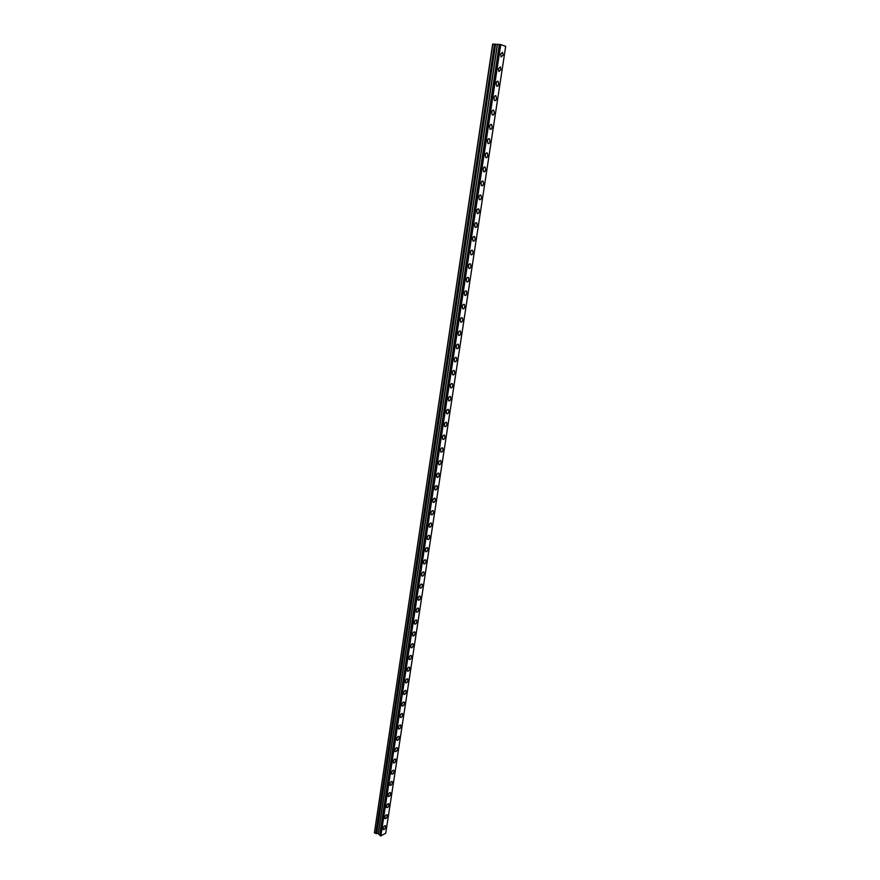 <?xml version="1.0" encoding="UTF-8"?>
<svg xmlns="http://www.w3.org/2000/svg" width="880" height="880" viewBox="0 0 880 880"><rect width="100%" height="100%" fill="white"/><g stroke="black" fill="none" stroke-linecap="round" stroke-linejoin="round"><path stroke-width="1.32" d="M500.566 54.186L502.557 52.272L503.118 55.066L501.116 56.98L500.566 54.186L502.546 52.272L503.118 55.066L501.127 56.98M500.346 66.891L500.896 69.641L498.894 71.555L498.344 68.816L500.346 66.891L500.896 69.641L498.894 71.555M496.133 83.369C496.562 81.521 497.244 80.872 498.146 81.433L498.696 84.139C498.256 85.987 497.585 86.625 496.672 86.064L496.133 83.369C496.562 81.521 497.233 80.872 498.146 81.433L498.685 84.139C498.256 85.987 497.585 86.625 496.672 86.064M493.933 97.845C494.373 95.997 495.055 95.348 495.968 95.909L496.496 98.571C496.056 100.419 495.385 101.057 494.461 100.507L493.933 97.845C494.373 95.997 495.044 95.348 495.968 95.909L496.496 98.571C496.056 100.419 495.385 101.068 494.461 100.507M491.755 112.255C492.195 110.396 492.877 109.747 493.79 110.308L494.307 112.926C493.867 114.785 493.185 115.423 492.261 114.862L491.755 112.255C492.195 110.396 492.866 109.747 493.79 110.308L494.307 112.926C493.867 114.785 493.185 115.423 492.272 114.862M489.577 126.588C490.017 124.718 490.71 124.069 491.634 124.63L492.14 127.204C491.689 129.074 491.007 129.723 490.083 129.151L489.577 126.588C490.017 124.718 490.699 124.069 491.623 124.63L492.129 127.204C491.689 129.074 491.007 129.723 490.083 129.162M487.41 140.844C487.861 138.974 488.554 138.314 489.478 138.886L489.973 141.416C489.522 143.286 488.829 143.946 487.905 143.374L487.41 140.844C487.861 138.974 488.543 138.314 489.478 138.886L489.973 141.416C489.522 143.286 488.84 143.946 487.905 143.374M485.265 155.034C485.716 153.153 486.409 152.504 487.333 153.065L487.817 155.562C487.366 157.443 486.673 158.092 485.738 157.531L485.265 155.034C485.716 153.153 486.398 152.504 487.333 153.065L487.817 155.562C487.366 157.443 486.673 158.092 485.749 157.531M485.672 169.631C485.221 171.512 484.528 172.172 483.593 171.6L483.12 169.158C483.571 167.266 484.264 166.606 485.199 167.178L485.672 169.631M483.12 169.158C483.571 167.266 484.275 166.606 485.199 167.178L485.683 169.631C485.221 171.512 484.528 172.172 483.593 171.611M480.986 183.205C481.448 181.313 482.152 180.653 483.087 181.214L483.549 183.634C483.087 185.526 482.383 186.186 481.448 185.614L480.986 183.205C481.448 181.313 482.141 180.653 483.076 181.214L483.549 183.634C483.087 185.526 482.383 186.186 481.448 185.614M478.863 197.186C479.336 195.283 480.029 194.623 480.975 195.184L481.426 197.571C480.964 199.463 480.26 200.123 479.314 199.551L478.863 197.186C479.325 195.283 480.029 194.623 480.964 195.184L481.426 197.571C480.964 199.463 480.26 200.123 479.325 199.551M476.751 211.09C477.224 209.187 477.928 208.516 478.874 209.088L479.314 211.431C478.841 213.334 478.137 213.994 477.202 213.433L476.751 211.09C477.224 209.187 477.928 208.516 478.874 209.088L479.314 211.431C478.852 213.334 478.148 214.005 477.202 213.433M474.65 224.928C475.134 223.025 475.838 222.354 476.784 222.926L477.213 225.225C476.74 227.139 476.036 227.799 475.09 227.238L474.65 224.928C475.123 223.025 475.838 222.354 476.784 222.926L477.213 225.225C476.74 227.139 476.036 227.799 475.09 227.227M472.56 238.7C473.044 236.786 473.759 236.115 474.705 236.687L475.134 238.953C474.65 240.867 473.935 241.538 472.989 240.966L472.56 238.7C473.044 236.786 473.748 236.115 474.694 236.687L475.123 238.953C474.65 240.867 473.935 241.538 472.989 240.966M470.481 252.406C470.965 250.492 471.68 249.81 472.637 250.382L473.055 252.615C472.56 254.54 471.845 255.211 470.899 254.639L470.481 252.406C470.965 250.492 471.68 249.81 472.626 250.382L473.044 252.615C472.571 254.54 471.856 255.211 470.899 254.639M468.413 266.046C468.908 264.121 469.623 263.439 470.569 264.011L470.976 266.211C470.492 268.136 469.777 268.818 468.82 268.246L468.413 266.046C468.897 264.121 469.623 263.439 470.569 264.011L470.976 266.211C470.492 268.136 469.777 268.818 468.82 268.246M466.356 279.62C466.851 277.684 467.566 277.002 468.523 277.574L468.919 279.741C468.424 281.666 467.709 282.348 466.752 281.776L466.356 279.62C466.84 277.684 467.566 277.002 468.523 277.574L468.919 279.741C468.435 281.666 467.709 282.348 466.752 281.776M464.31 293.128C464.805 291.181 465.531 290.499 466.477 291.071L466.873 293.194C466.378 295.141 465.652 295.823 464.695 295.251L464.31 293.128C464.805 291.181 465.52 290.499 466.477 291.071L466.873 293.194C466.378 295.141 465.652 295.823 464.695 295.251M464.827 306.592C464.332 308.539 463.606 309.221 462.649 308.66L462.264 306.559C462.77 304.612 463.496 303.93 464.453 304.502L464.827 306.592M462.264 306.559C462.77 304.623 463.496 303.93 464.453 304.502L464.838 306.592C464.332 308.539 463.606 309.221 462.649 308.66M460.24 319.935C460.746 317.988 461.472 317.295 462.429 317.867L462.803 319.924C462.308 321.871 461.571 322.564 460.614 322.003L460.24 319.935C460.735 317.988 461.472 317.295 462.429 317.867L462.803 319.924C462.297 321.871 461.571 322.564 460.614 321.992M458.216 333.245C458.722 331.287 459.459 330.594 460.416 331.166L460.79 333.19C460.273 335.148 459.547 335.841 458.579 335.269L458.216 333.245C458.722 331.287 459.459 330.594 460.416 331.166L460.779 333.19C460.284 335.148 459.547 335.841 458.59 335.28M456.214 346.489C456.72 344.531 457.457 343.838 458.414 344.399L458.777 346.401C458.26 348.359 457.523 349.052 456.566 348.491L456.214 346.489C456.72 344.531 457.457 343.827 458.414 344.399L458.777 346.401C458.271 348.359 457.534 349.052 456.566 348.491M454.212 359.667C454.718 357.709 455.466 357.005 456.423 357.566L456.775 359.535C456.258 361.504 455.521 362.208 454.553 361.636L454.212 359.678C454.729 357.709 455.466 357.005 456.423 357.566L456.775 359.535C456.258 361.504 455.521 362.208 454.564 361.636M452.221 372.79C452.738 370.821 453.486 370.117 454.443 370.678L454.784 372.614C454.267 374.583 453.519 375.287 452.562 374.726L452.221 372.79C452.738 370.821 453.475 370.117 454.443 370.678L454.784 372.614C454.267 374.583 453.53 375.287 452.562 374.726M450.241 385.847C450.758 383.867 451.506 383.163 452.474 383.724L452.804 385.627C452.276 387.607 451.539 388.311 450.571 387.75L450.241 385.847C450.758 383.867 451.506 383.163 452.474 383.724L452.804 385.627C452.287 387.607 451.539 388.311 450.571 387.75M448.272 398.838C448.8 396.858 449.537 396.143 450.505 396.704L450.835 398.585C450.307 400.565 449.559 401.269 448.591 400.719L448.272 398.838C448.789 396.858 449.537 396.143 450.505 396.704L450.835 398.585C450.307 400.565 449.559 401.269 448.591 400.719M446.303 411.774C446.842 409.783 447.59 409.068 448.558 409.618L448.877 411.477C448.338 413.457 447.59 414.172 446.622 413.611L446.303 411.774C446.831 409.783 447.579 409.068 448.547 409.618L448.866 411.477C448.338 413.457 447.59 414.172 446.622 413.611M444.356 424.633C444.884 422.642 445.643 421.927 446.611 422.477L446.919 424.303C446.38 426.294 445.632 427.009 444.664 426.459L444.356 424.633C444.884 422.642 445.632 421.927 446.6 422.477L446.919 424.303C446.391 426.294 445.632 427.009 444.664 426.459M442.409 437.448C442.948 435.446 443.707 434.731 444.675 435.281L444.972 437.074C444.433 439.065 443.685 439.791 442.717 439.241L442.409 437.448C442.948 435.446 443.696 434.731 444.664 435.281L444.972 437.074C444.444 439.065 443.685 439.791 442.717 439.241M440.473 450.197C441.023 448.195 441.771 447.469 442.739 448.019L443.047 449.779C442.497 451.781 441.738 452.507 440.77 451.957L440.473 450.197C441.012 448.195 441.771 447.469 442.739 448.008L443.036 449.779C442.497 451.781 441.749 452.507 440.77 451.957M438.548 462.88C439.098 460.878 439.857 460.141 440.825 460.691L441.122 462.429C440.572 464.431 439.813 465.157 438.834 464.618L438.548 462.88C439.098 460.878 439.857 460.141 440.825 460.691L441.111 462.429C440.572 464.431 439.813 465.168 438.845 464.618M436.634 475.508C437.184 473.495 437.943 472.758 438.911 473.308L439.197 475.024C438.647 477.026 437.888 477.763 436.92 477.213L436.634 475.508C437.184 473.495 437.943 472.758 438.911 473.308L439.197 475.013C438.658 477.026 437.888 477.763 436.92 477.213M434.731 488.07C435.281 486.057 436.04 485.32 437.019 485.859L437.294 487.553C436.744 489.566 435.974 490.303 435.006 489.764L434.731 488.07C435.281 486.057 436.04 485.32 437.008 485.859L437.294 487.553C436.744 489.566 435.985 490.303 435.006 489.764M432.828 500.577C433.389 498.564 434.148 497.816 435.127 498.355L435.391 500.016C434.841 502.04 434.071 502.777 433.103 502.238L432.828 500.577C433.389 498.564 434.148 497.816 435.116 498.355L435.391 500.016C434.841 502.04 434.071 502.777 433.103 502.238M430.947 513.029C431.497 511.005 432.267 510.268 433.246 510.796L433.51 512.435C432.949 514.459 432.179 515.196 431.2 514.668L430.947 513.029C431.497 511.005 432.267 510.257 433.235 510.796L433.499 512.435C432.949 514.459 432.179 515.196 431.211 514.668M429.066 525.426C429.627 523.391 430.397 522.643 431.365 523.171L431.629 524.788C431.057 526.812 430.298 527.56 429.319 527.032L429.066 525.426C429.627 523.391 430.386 522.643 431.365 523.171L431.618 524.788C431.068 526.812 430.298 527.56 429.319 527.032M427.185 537.757C427.757 535.722 428.527 534.974 429.506 535.502L429.759 537.086C429.187 539.121 428.417 539.869 427.438 539.341L427.185 537.757C427.757 535.722 428.527 534.974 429.495 535.502L429.748 537.086C429.187 539.121 428.417 539.869 427.438 539.341M425.326 550.033C425.898 547.998 426.668 547.239 427.647 547.767L427.889 549.329C427.317 551.364 426.547 552.123 425.568 551.595L425.326 550.033C425.898 547.998 426.668 547.239 427.636 547.756L427.889 549.329C427.317 551.364 426.547 552.123 425.579 551.595M423.467 562.254C424.039 560.208 424.82 559.449 425.788 559.966L426.041 561.517C425.458 563.552 424.688 564.311 423.709 563.794L423.478 562.254C424.05 560.219 424.82 559.449 425.799 559.966L426.03 561.517C425.469 563.552 424.688 564.311 423.72 563.794M421.63 574.42C422.202 572.374 422.983 571.604 423.951 572.121L424.193 573.639C423.61 575.685 422.84 576.444 421.861 575.938L421.63 574.42C422.202 572.374 422.983 571.604 423.951 572.121L424.193 573.639C423.61 575.685 422.84 576.444 421.861 575.938M419.793 586.52C420.376 584.474 421.146 583.704 422.125 584.21L422.356 585.717C421.773 587.763 420.992 588.522 420.024 588.016L419.793 586.52C420.365 584.474 421.146 583.704 422.125 584.21L422.356 585.717C421.773 587.763 420.992 588.533 420.024 588.016M417.967 598.576C418.55 596.519 419.32 595.749 420.299 596.255L420.53 597.729C419.936 599.775 419.166 600.556 418.187 600.05L417.967 598.576C418.539 596.519 419.32 595.749 420.299 596.255L420.519 597.729C419.947 599.775 419.166 600.556 418.187 600.05M416.141 610.566C416.724 608.52 417.505 607.739 418.484 608.234L418.704 609.697C418.121 611.743 417.34 612.524 416.361 612.018L416.141 610.566C416.724 608.52 417.505 607.739 418.484 608.234L418.704 609.686C418.121 611.743 417.34 612.524 416.361 612.029M414.326 622.512C414.92 620.455 415.701 619.674 416.68 620.169L416.889 621.599C416.295 623.656 415.514 624.437 414.546 623.942L414.326 622.512C414.92 620.455 415.701 619.674 416.669 620.169L416.889 621.599C416.306 623.656 415.525 624.437 414.546 623.942M412.522 634.392C413.116 632.335 413.897 631.543 414.876 632.038L415.085 633.457C414.491 635.514 413.71 636.295 412.731 635.811L412.522 634.403C413.116 632.335 413.908 631.554 414.876 632.038L415.085 633.446C414.491 635.514 413.71 636.295 412.742 635.811M410.729 646.228C411.323 644.16 412.115 643.368 413.083 643.863L413.292 645.249C412.698 647.317 411.906 648.098 410.938 647.614L410.729 646.228C411.323 644.16 412.115 643.368 413.083 643.852L413.292 645.249C412.698 647.317 411.917 648.109 410.938 647.625M408.947 658.009C409.541 655.941 410.333 655.138 411.301 655.622L411.51 656.997C410.905 659.065 410.113 659.857 409.145 659.373L408.947 658.009C409.541 655.941 410.333 655.138 411.301 655.622L411.499 656.997C410.905 659.065 410.124 659.857 409.145 659.373M407.165 669.735C407.77 667.656 408.551 666.864 409.53 667.337L409.728 668.69C409.123 670.758 408.331 671.561 407.363 671.088L407.165 669.735C407.77 667.656 408.551 666.853 409.53 667.337L409.728 668.69C409.123 670.758 408.331 671.561 407.363 671.077M405.394 681.406C405.999 679.327 406.791 678.524 407.759 678.997L407.957 680.328C407.352 682.396 406.56 683.199 405.581 682.737L405.394 681.406C405.999 679.327 406.791 678.524 407.759 678.986L407.946 680.328C407.352 682.396 406.56 683.199 405.592 682.737M403.634 693.022C404.239 690.943 405.031 690.129 405.999 690.602L406.186 691.911C405.581 693.99 404.789 694.793 403.821 694.331L403.634 693.022C404.239 690.943 405.031 690.129 405.999 690.602L406.186 691.911C405.581 693.99 404.789 694.793 403.821 694.331M401.874 704.583C402.49 702.504 403.282 701.69 404.25 702.152L404.437 703.45C403.821 705.529 403.029 706.343 402.061 705.881L401.874 704.583C402.49 702.504 403.282 701.69 404.25 702.152L404.437 703.45C403.821 705.529 403.029 706.343 402.061 705.881M400.125 716.1C400.741 714.01 401.533 713.196 402.512 713.647L402.688 714.934C402.072 717.013 401.28 717.827 400.312 717.376L400.125 716.1C400.741 714.01 401.533 713.196 402.501 713.647L402.688 714.934C402.072 717.013 401.28 717.827 400.312 717.376M398.387 727.562C399.003 725.472 399.806 724.658 400.774 725.098L400.95 726.363C400.334 728.442 399.531 729.267 398.563 728.816L398.387 727.562C399.003 725.472 399.795 724.647 400.774 725.098L400.95 726.363C400.334 728.453 399.542 729.267 398.563 728.827M396.66 738.969C397.276 736.879 398.079 736.054 399.047 736.494L399.212 737.737C398.596 739.827 397.804 740.652 396.825 740.212L396.66 738.969C397.276 736.879 398.068 736.054 399.036 736.494L399.212 737.737C398.596 739.827 397.804 740.652 396.836 740.212M394.933 750.332C395.56 748.242 396.352 747.406 397.32 747.846L397.496 749.067C396.869 751.168 396.066 751.993 395.098 751.553L394.933 750.332C395.56 748.242 396.352 747.406 397.32 747.846L397.485 749.067C396.869 751.168 396.077 751.993 395.109 751.553M393.217 761.64C393.844 759.539 394.647 758.714 395.615 759.143L395.78 760.353C395.153 762.443 394.35 763.279 393.382 762.85L393.217 761.64C393.844 759.539 394.636 758.714 395.604 759.143L395.769 760.353C395.153 762.443 394.35 763.279 393.382 762.85M391.512 772.904C392.139 770.803 392.942 769.956 393.91 770.385L394.064 771.573C393.437 773.674 392.634 774.51 391.666 774.092L391.512 772.904C392.139 770.803 392.931 769.956 393.899 770.385L394.064 771.573C393.437 773.674 392.645 774.51 391.677 774.092M389.807 784.113C390.445 782.001 391.237 781.165 392.205 781.583L392.359 782.76C391.732 784.861 390.929 785.697 389.961 785.279L389.807 784.113C390.445 782.001 391.237 781.165 392.205 781.583L392.359 782.76C391.732 784.861 390.94 785.697 389.972 785.279M388.113 795.267C388.751 793.166 389.554 792.319 390.522 792.726L390.665 793.892C390.038 795.993 389.235 796.84 388.267 796.422L388.113 795.267C388.751 793.155 389.554 792.308 390.511 792.726L390.665 793.881C390.038 795.993 389.235 796.84 388.267 796.422M386.43 806.377C387.068 804.265 387.871 803.418 388.839 803.825L388.982 804.969C388.344 807.07 387.541 807.928 386.584 807.521L386.43 806.377C387.068 804.265 387.871 803.418 388.828 803.825L388.982 804.969C388.344 807.07 387.552 807.928 386.584 807.521M384.747 817.432C385.396 815.32 386.188 814.473 387.156 814.869L387.31 816.002C386.661 818.103 385.869 818.961 384.901 818.565L384.758 817.443C385.396 815.331 386.199 814.473 387.156 814.869L387.299 816.002C386.672 818.114 385.869 818.961 384.901 818.565M385.627 826.98C384.989 829.092 384.186 829.95 383.229 829.565L383.086 828.454C383.724 826.331 384.527 825.473 385.484 825.869L385.627 826.98M383.086 828.454C383.724 826.331 384.527 825.473 385.495 825.869L385.638 826.98C384.989 829.092 384.186 829.95 383.229 829.565M380.853 836L500.764 44.594L505.692 46.332L385.77 833.14L380.677 835.989L500.566 44.561L492.646 44.066L374.396 832.799L492.811 44M374.396 832.799L378.334 833.712L380.677 835.989M495.418 44.275L376.574 833.569L495.418 44.275M499.895 44.594L380.193 835.417L499.884 44.594M380.611 835.978L500.489 44.55M380.358 835.846L500.181 44.528M380.325 835.813L500.126 44.528M380.292 835.472L500.027 44.605M380.083 835.373L499.763 44.583M379.874 834.526L499.345 44.737M379.819 834.471L499.268 44.748M378.334 833.712L497.431 44.616M378.224 833.69L497.299 44.594M376.673 833.624L495.55 44.286M376.464 833.514L495.286 44.264M375.848 833.525L494.604 44.132M375.771 833.503L494.516 44.121"/></g></svg>
